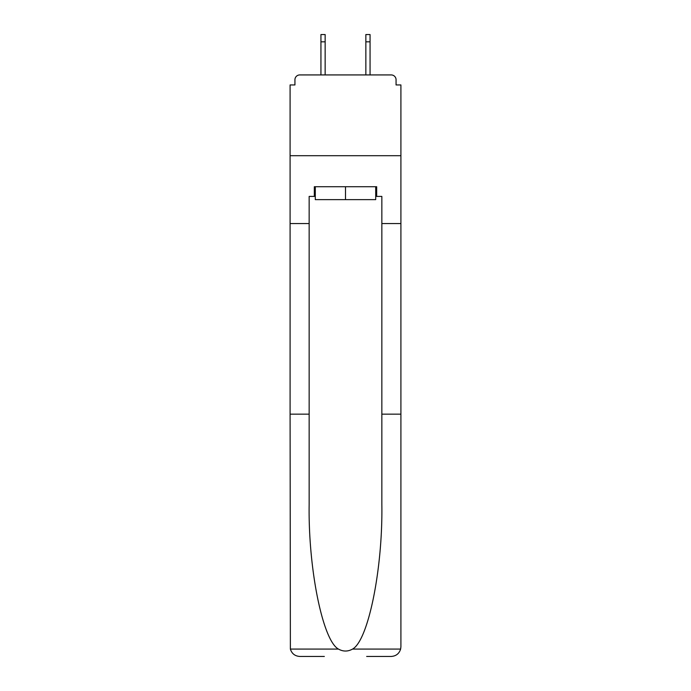 <?xml version="1.0" encoding="UTF-8"?>
<svg xmlns="http://www.w3.org/2000/svg" width="691" height="691" viewBox="0 0 691 691"><rect width="100%" height="100%" fill="white"/><g stroke="black" fill="none" stroke-linecap="round" stroke-linejoin="round"><path stroke-width="1.04" d="M381.847 414.151L400.91 414.151L400.91 646.759L400.91 84.95L396.064 84.95L396.064 79.776A4.846 4.846 0 0 0 391.21 74.93L299.79 74.93A4.846 4.846 0 0 0 294.936 79.776L294.936 84.95L290.09 84.95L290.09 155.7L400.91 155.7L290.09 155.7L290.09 223.547L309.153 223.547L309.153 504.525C308.151 568.719 322.732 640.643 338.46 649.082C343.151 651.691 347.841 651.691 352.54 649.082C368.268 640.643 382.849 568.719 381.847 504.525L381.847 196.408L376.673 196.408L376.673 186.717L314.327 186.717L314.327 196.408L315.295 196.408M396.064 84.95L396.064 79.776M391.21 74.93L370.696 74.93M320.304 74.93L299.79 74.93M294.936 79.776L294.936 84.95M375.705 186.717L375.705 199.639L315.295 199.639L315.295 186.717M345.5 186.717L345.5 199.639M309.153 414.151L290.09 414.151L290.375 649.082C291.844 653.669 294.979 656.122 299.79 656.45L324.338 656.45M366.662 656.45L391.21 656.45C396.021 656.122 399.156 653.669 400.625 649.082L400.91 646.759M290.09 414.151L290.09 223.547M400.91 223.547L381.847 223.547M314.327 196.408L309.153 196.408L309.153 223.547M375.705 196.408L376.673 196.408M325.15 41.823L320.944 41.823L320.944 34.55L325.15 34.55L325.15 74.93M320.944 41.823L320.944 74.93M370.056 34.55L370.056 41.823L365.85 41.823L365.85 34.55L370.056 34.55M365.85 74.93L365.85 41.823M370.056 74.93L370.056 41.823M290.375 649.082L338.46 649.082M352.54 649.082L400.625 649.082"/></g></svg>
